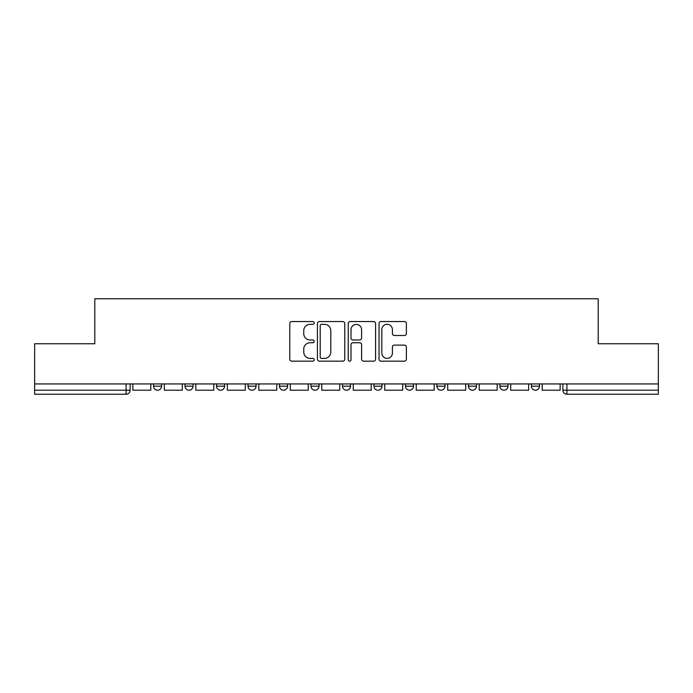 <?xml version="1.0" encoding="UTF-8"?>
<svg xmlns="http://www.w3.org/2000/svg" width="693" height="693" viewBox="0 0 693 693"><rect width="100%" height="100%" fill="white"/><g stroke="black" fill="none" stroke-linecap="round" stroke-linejoin="round"><path stroke-width="1.04" d="M314.206 322.929A1.386 1.386 0 0 0 312.82 321.543L291.77 321.543A1.984 1.984 0 0 0 289.787 323.518L289.787 359.182A1.984 1.984 0 0 0 291.77 361.166L312.82 361.166A1.386 1.386 0 0 0 314.206 359.78A1.386 1.386 0 0 0 312.82 358.394L310.092 358.394A6.341 6.341 0 0 1 303.751 352.053L303.751 349.081A6.341 6.341 0 0 1 310.092 342.74L312.82 342.74A1.386 1.386 0 0 0 314.206 341.354A1.386 1.386 0 0 0 312.82 339.968L310.092 339.968A6.341 6.341 0 0 1 303.751 333.628L303.751 330.656A6.341 6.341 0 0 1 310.092 324.315L312.82 324.315A1.386 1.386 0 0 0 314.206 322.929M499.904 383.939L499.904 386.166L507.978 386.166A4.037 4.037 0 0 1 503.941 390.202A4.037 4.037 0 0 1 499.904 386.166L499.904 383.939M405.44 383.939L405.44 386.166L413.513 386.166A4.037 4.037 0 0 1 409.476 390.202A4.037 4.037 0 0 1 405.44 386.166L405.44 383.939M342.463 383.939L342.463 386.166L350.537 386.166A4.037 4.037 0 0 1 346.5 390.202A4.037 4.037 0 0 1 342.463 386.166L342.463 383.939M310.975 383.939L310.975 386.166L319.049 386.166A4.037 4.037 0 0 1 315.012 390.202A4.037 4.037 0 0 1 310.975 386.166L310.975 383.939M247.999 386.166L247.999 383.939L247.999 386.166A4.037 4.037 0 0 0 252.035 390.202A4.037 4.037 0 0 1 247.999 386.166L256.072 386.166A4.037 4.037 0 0 1 252.035 390.202M185.022 386.166L185.022 383.939L185.022 386.166A4.037 4.037 0 0 0 189.059 390.202A4.037 4.037 0 0 1 185.022 386.166L193.096 386.166A4.037 4.037 0 0 1 189.059 390.202A4.037 4.037 0 0 0 193.096 386.166L193.096 383.939L193.096 386.166M404.4 335.507A1.984 1.984 0 0 0 406.384 333.524L406.384 323.518A1.984 1.984 0 0 0 404.4 321.543L381.02 321.543A1.984 1.984 0 0 0 379.045 323.518L379.045 359.182A1.984 1.984 0 0 0 381.02 361.166L404.4 361.166A1.984 1.984 0 0 0 406.384 359.182L406.384 347.098A1.984 1.984 0 0 0 404.4 345.114L394.395 345.114A1.984 1.984 0 0 0 392.411 347.098L392.411 353.092A5.301 5.301 0 0 1 387.118 358.394A5.301 5.301 0 0 1 381.817 353.092L381.817 329.617A5.301 5.301 0 0 1 387.118 324.315A5.301 5.301 0 0 1 392.411 329.617L392.411 333.524A1.984 1.984 0 0 0 394.395 335.507L404.4 335.507M34.65 383.939L34.65 343.771L94.802 343.771L94.802 298.761L598.198 298.761L598.198 343.771L658.35 343.771L658.35 383.939L34.65 383.939L34.65 390.202L130.119 390.202L130.119 383.939L130.119 390.202A4.037 4.037 0 0 1 126.083 394.239L34.65 394.239L34.65 390.202M344.767 323.518A1.984 1.984 0 0 0 342.784 321.543L319.404 321.543A1.984 1.984 0 0 0 317.429 323.518L317.429 359.182A1.984 1.984 0 0 0 319.404 361.166L342.784 361.166A1.984 1.984 0 0 0 344.767 359.182L344.767 323.518M350.216 321.543L373.596 321.543A1.984 1.984 0 0 1 375.571 323.518L375.571 359.182A1.984 1.984 0 0 1 373.596 361.166L363.591 361.166A1.984 1.984 0 0 1 361.607 359.182L361.607 344.724A1.984 1.984 0 0 0 359.624 342.74L352.988 342.74A1.984 1.984 0 0 0 351.004 344.724L351.004 359.78A1.386 1.386 0 0 1 349.618 361.166A1.386 1.386 0 0 1 348.232 359.78L348.232 323.518A1.984 1.984 0 0 1 350.216 321.543M562.881 383.939L562.881 390.202L658.35 390.202L658.35 394.239L566.917 394.239A4.037 4.037 0 0 1 562.881 390.202M658.35 383.939L658.35 390.202M539.466 383.939L539.466 386.166A4.037 4.037 0 0 1 535.429 390.202A4.037 4.037 0 0 1 531.392 386.166A4.037 4.037 0 0 0 535.429 390.202M531.392 383.939L531.392 386.166L539.466 386.166M507.978 383.939L507.978 386.166A4.037 4.037 0 0 1 503.941 390.202M476.489 383.939L476.489 386.166A4.037 4.037 0 0 1 472.453 390.202A4.037 4.037 0 0 1 468.416 386.166L476.489 386.166M468.416 383.939L468.416 386.166M445.001 383.939L445.001 386.166A4.037 4.037 0 0 1 440.965 390.202A4.037 4.037 0 0 1 436.928 386.166L445.001 386.166L445.001 383.939M436.928 383.939L436.928 386.166M413.513 383.939L413.513 386.166M382.025 383.939L382.025 386.166A4.037 4.037 0 0 1 377.988 390.202A4.037 4.037 0 0 1 373.951 386.166L382.025 386.166L382.025 383.939M373.951 383.939L373.951 386.166M350.537 386.166L350.537 383.939L350.537 386.166A4.037 4.037 0 0 1 346.5 390.202M319.049 386.166L319.049 383.939L319.049 386.166A4.037 4.037 0 0 1 315.012 390.202M287.56 383.939L287.56 386.166A4.037 4.037 0 0 1 283.524 390.202A4.037 4.037 0 0 1 279.487 386.166A4.037 4.037 0 0 0 283.524 390.202A4.037 4.037 0 0 0 287.56 386.166L287.56 383.939M279.487 383.939L279.487 386.166L287.56 386.166M256.072 383.939L256.072 386.166M224.584 383.939L224.584 386.166A4.037 4.037 0 0 1 220.547 390.202A4.037 4.037 0 0 1 216.511 386.166L224.584 386.166M216.511 383.939L216.511 386.166M161.608 383.939L161.608 386.166A4.037 4.037 0 0 1 157.571 390.202A4.037 4.037 0 0 1 153.534 386.166A4.037 4.037 0 0 0 157.571 390.202A4.037 4.037 0 0 0 161.608 386.166L161.608 383.939M153.534 383.939L153.534 386.166L161.608 386.166M321.587 324.315A1.386 1.386 0 0 0 320.201 325.701L320.201 357.008A1.386 1.386 0 0 0 321.587 358.394L324.463 358.394A6.341 6.341 0 0 0 330.795 352.053L330.795 330.656A6.341 6.341 0 0 0 324.463 324.315L321.587 324.315M361.607 329.712A5.301 5.301 0 0 0 356.306 324.411A5.301 5.301 0 0 0 351.004 329.712L351.004 337.985A1.984 1.984 0 0 0 352.988 339.968L359.624 339.968A1.984 1.984 0 0 0 361.607 337.985L361.607 329.712M150.814 383.939L150.814 390.202L132.848 390.202L132.848 383.939M182.302 383.939L182.302 390.202L164.336 390.202L164.336 383.939M213.791 383.939L213.791 390.202L195.824 390.202L195.824 383.939M245.279 383.939L245.279 390.202L227.313 390.202L227.313 383.939M276.767 383.939L276.767 390.202L258.801 390.202L258.801 383.939M308.246 383.939L308.246 390.202L290.289 390.202L290.289 383.939M339.735 383.939L339.735 390.202L321.777 390.202L321.777 383.939M371.223 383.939L371.223 390.202L353.265 390.202L353.265 383.939M402.711 383.939L402.711 390.202L384.754 390.202L384.754 383.939M434.199 383.939L434.199 390.202L416.233 390.202L416.233 383.939M465.687 383.939L465.687 390.202L447.721 390.202L447.721 383.939M497.176 383.939L497.176 390.202L479.209 390.202L479.209 383.939M528.664 383.939L528.664 390.202L510.698 390.202L510.698 383.939M560.152 383.939L560.152 390.202L542.186 390.202L542.186 383.939M126.083 383.939L126.083 394.239M566.917 383.939L566.917 394.239"/></g></svg>
